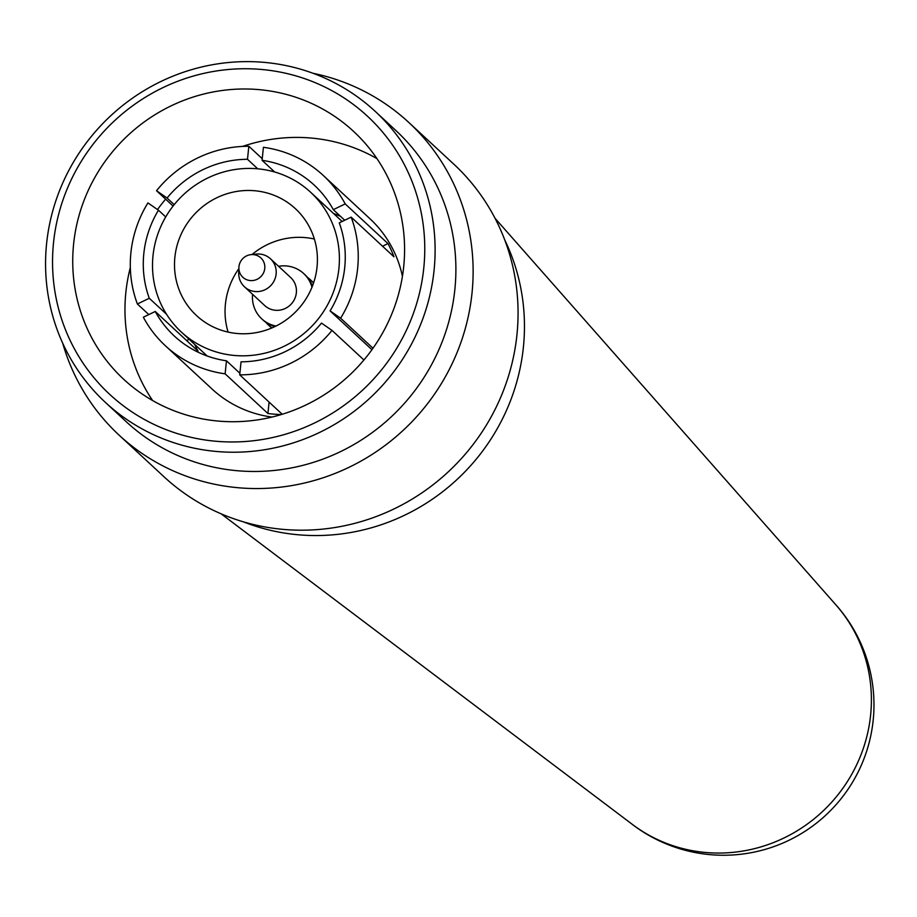 <?xml version="1.0" encoding="UTF-8"?>
<svg xmlns="http://www.w3.org/2000/svg" width="917" height="917" viewBox="0 0 917 917"><rect width="100%" height="100%" fill="white"/><g stroke="black" fill="none" stroke-linecap="round" stroke-linejoin="round"><path stroke-width="1.38" d="M221.135 513.829L632.352 824.394A150.399 145.207 -47.2 0 0 677.09 847.01A150.399 145.207 -47.2 0 0 846.276 783.278A150.399 145.207 -47.2 0 0 835.868 604.83L495.065 218.315M243.429 521.853A205.339 198.255 -47.2 0 0 259.167 527.298A205.339 198.255 -47.2 0 0 474.009 461.813A205.339 198.255 -47.2 0 0 504.74 239.933M348.013 100.606A189.613 183.068 -47.2 0 0 88.055 151.064A189.613 183.068 -47.2 0 0 129.297 410.105A189.613 183.068 -47.2 0 0 389.255 359.647A189.613 183.068 -47.2 0 0 348.013 100.606M125.893 418.874A198.439 191.584 132.8 0 1 105.444 402.448A198.439 191.584 132.8 0 1 90.932 136.942A198.439 191.584 132.8 0 1 354.787 94.967A198.439 191.584 132.8 0 1 375.236 111.393A198.439 191.584 132.8 0 1 389.748 376.898A198.439 191.584 132.8 0 1 125.893 418.874M119.038 435.094L163.971 476.748A213.134 205.775 -47.2 0 0 185.933 494.378A213.134 205.775 -47.2 0 0 469.332 449.296A213.134 205.775 -47.2 0 0 453.755 164.12L408.822 122.477A213.134 205.775 132.8 0 1 424.399 407.641A213.134 205.775 132.8 0 1 141 452.734A213.134 205.775 132.8 0 1 119.038 435.094A213.134 205.775 132.8 0 1 62.711 343.256M105.444 402.448L126.225 421.717A198.439 191.584 -47.2 0 0 146.674 438.131A198.439 191.584 -47.2 0 0 410.529 396.155A198.439 191.584 -47.2 0 0 396.018 130.65L375.236 111.393M312.972 73.268A213.134 205.775 132.8 0 1 386.848 104.836A213.134 205.775 132.8 0 1 408.822 122.477M203.964 321.546A72.798 70.288 -47.2 0 0 300.776 306.14A72.798 70.288 -47.2 0 0 295.446 208.732A72.798 70.288 -47.2 0 0 287.949 202.703A72.798 70.288 -47.2 0 0 191.137 218.108A72.798 70.288 -47.2 0 0 196.467 315.517A72.798 70.288 -47.2 0 0 203.964 321.546M300.868 184.42A95.208 91.918 -47.2 0 0 174.276 204.56A95.208 91.918 -47.2 0 0 181.234 331.943A95.208 91.918 -47.2 0 0 191.045 339.829A95.208 91.918 -47.2 0 0 317.637 319.689A95.208 91.918 -47.2 0 0 310.68 192.306A95.208 91.918 -47.2 0 0 300.868 184.42M344.712 220.229L333.295 209.649A102.887 99.334 -47.2 0 0 314.222 185.108A102.887 99.334 -47.2 0 0 303.619 176.591A102.887 99.334 -47.2 0 0 262.067 160.315L263.42 147.293A116.127 112.115 -47.2 0 1 311.241 165.794A116.127 112.115 -47.2 0 1 323.208 175.399L369.826 218.613A116.127 112.115 -47.2 0 1 402.425 276.315M330.086 310.909A102.887 99.334 -47.2 0 0 339.267 222.854L351.154 217.134A116.127 112.115 -47.2 0 1 340.62 318.21L330.086 310.909L371.935 349.709M241.056 361.825A102.887 99.334 -47.2 0 0 321.477 323.105L332 330.395A116.127 112.115 -47.2 0 1 239.704 374.847L241.056 361.825M239.864 373.219L226.476 360.805L225.124 373.827A116.127 112.115 -47.2 0 1 177.302 355.337A116.127 112.115 -47.2 0 1 165.335 345.72L211.953 388.934A116.127 112.115 -47.2 0 0 223.92 398.54A116.127 112.115 -47.2 0 0 271.959 417.063M165.335 345.72A116.127 112.115 -47.2 0 1 143.35 317.202L155.248 311.482A102.887 99.334 -47.2 0 0 174.322 336.023A102.887 99.334 -47.2 0 0 184.925 344.54A102.887 99.334 -47.2 0 0 226.476 360.805M148.806 314.577L137.39 303.997A116.127 112.115 -47.2 0 1 147.924 202.921L158.458 210.211A102.887 99.334 -47.2 0 0 149.276 298.266L137.39 303.997M173.084 206.061L156.532 190.725A116.127 112.115 -47.2 0 1 248.839 146.273L247.487 159.294A102.887 99.334 -47.2 0 0 167.066 198.026L156.532 190.725M262.228 158.687L248.839 146.273M141.161 393.313A169.037 163.203 -47.2 0 0 365.929 357.561A169.037 163.203 -47.2 0 0 353.572 131.383A169.037 163.203 -47.2 0 0 336.149 117.399A169.037 163.203 -47.2 0 0 111.381 153.15A169.037 163.203 -47.2 0 0 123.738 379.329A169.037 163.203 -47.2 0 0 141.161 393.313M351.154 217.134L393.955 256.806A116.127 112.115 -47.2 0 0 387.983 243.59L345.193 203.918L333.295 209.649M345.193 203.918A116.127 112.115 -47.2 0 0 323.208 175.399M340.528 216.355A102.887 99.334 -47.2 0 0 333.593 213.546M204.147 353.194A102.887 99.334 -47.2 0 0 205.087 355.211M376.91 158.584A169.037 163.203 -47.2 0 0 242.546 146.422M165.622 199.149A169.037 163.203 -47.2 0 0 157.506 209.557M130.329 267.489A169.037 163.203 -47.2 0 0 152.623 400.546M372.99 348.219L340.62 318.21M363.923 359.98L332 330.395M282.218 414.255L239.704 374.847M269.105 402.105L267.913 413.498A116.127 112.115 -47.2 0 0 281.404 414.507M267.913 413.498L225.124 373.827M194.713 344.448A102.887 99.334 132.8 0 0 198.038 351.142L155.248 311.482M166.539 314.267L149.276 298.266M165.713 216.939L158.458 210.211M174.207 204.64L167.066 198.026M257.757 168.82L247.487 159.294M274.676 172.006L262.067 160.315M228.092 332.092A72.798 70.288 132.8 0 1 238.844 268.704M251.98 254.536A72.798 70.288 132.8 0 1 314.371 239.016M387.983 243.59L382.538 246.215M189.2 339.324L186.621 340.562M278.573 266.297A30.869 29.802 132.8 0 1 303.733 273.587A30.869 29.802 132.8 0 1 311.975 287.216M303.733 273.587L304.857 274.63A30.869 29.802 132.8 0 1 312.422 286.104M250.949 254.639L256.164 254.089A19.108 18.443 132.8 0 1 270.458 258.777L290.678 277.53A19.108 18.443 132.8 0 1 292.867 302.048A19.108 18.443 132.8 0 1 264.704 305.556L244.484 286.815A19.108 18.443 132.8 0 1 238.718 272.911L238.879 267.672A13.228 12.769 132.8 0 1 263.213 260.887A13.228 12.769 132.8 0 1 247.659 280.052A13.228 12.769 132.8 0 1 238.879 267.672M270.458 258.777A19.108 18.443 132.8 0 1 272.647 283.307A19.108 18.443 132.8 0 1 244.484 286.815M307.482 277.415A30.869 29.802 132.8 0 1 310.462 279.834A30.869 29.802 132.8 0 1 313.499 283.124M272.005 327.885A30.869 29.802 132.8 0 1 268.498 325.111A30.869 29.802 132.8 0 1 265.861 322.314M274.894 326.578A30.869 29.802 132.8 0 1 262.881 319.907L261.758 318.864A30.869 29.802 132.8 0 1 252.588 294.323M275.971 326.051A30.869 29.802 132.8 0 1 261.758 318.864M630.644 823.111A150.399 150.399 0 0 0 851.022 784.7A150.399 150.399 0 0 0 834.459 603.237M181.234 331.943L207.185 356.002M310.68 192.306L342.144 221.467M310.462 279.834L313.625 282.757M268.498 325.111L271.661 328.034"/></g></svg>
